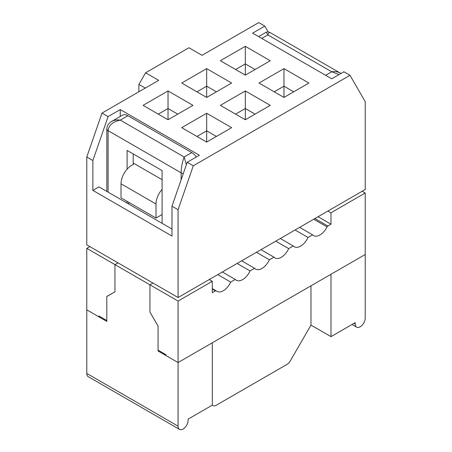 <?xml version="1.0" encoding="UTF-8"?>
<svg xmlns="http://www.w3.org/2000/svg" width="452" height="452" viewBox="0 0 452 452"><rect width="100%" height="100%" fill="white"/><g stroke="black" fill="none" stroke-linecap="round" stroke-linejoin="round"><path stroke-width="0.68" d="M171.986 229.028L98.954 186.868L92.869 190.377L92.869 160.511L86.784 156.997L86.784 244.843L178.071 297.546L365.216 189.501L365.216 101.66L350.001 75.303L193.286 165.782L187.201 162.268L199.372 155.239L120.255 109.565L108.084 116.593L101.999 113.079L158.675 80.354L145.589 72.8L188.953 47.765L202.038 55.319L258.713 22.6L264.799 26.114L268.16 31.939M216.412 136.442L206.677 130.82L206.677 141.363L206.067 141.713M206.677 113.254L231.627 127.662L206.677 142.064L181.727 127.662L206.677 113.254L206.677 130.82L196.942 136.442M92.869 190.377L171.986 236.057L171.986 206.191L178.071 209.705L178.071 297.546M178.071 209.705L193.286 165.782M168.031 119.752L143.081 105.35L168.031 90.942L192.981 105.35L168.031 119.752L168.031 108.508L158.296 114.13M206.677 97.44L181.727 83.038L206.677 68.631L231.627 83.038L206.677 97.44L206.677 86.196L196.942 91.818M245.323 119.752L220.373 105.35L245.323 90.942L270.273 105.35L245.323 119.752M283.969 68.631L308.919 83.038L283.969 97.44L259.019 83.038L283.969 68.631L283.969 86.196L274.228 91.818M245.323 75.128L220.373 60.726L245.323 46.319L270.273 60.726L245.323 75.128L245.323 63.885L235.588 69.506M264.799 26.114L252.628 33.143L331.745 78.817L343.916 71.789L350.001 75.303M187.201 162.268L171.986 206.191M92.869 160.511L108.084 116.593M120.255 109.565L120.255 116.463M86.784 156.997L101.999 113.079M138.894 91.773L138.894 84.4L145.589 72.8M145.284 88.084L138.894 84.4M206.677 68.631L206.677 86.196L216.412 91.818M245.323 90.942L245.323 108.508L235.588 114.13M255.058 114.13L245.323 108.508L245.323 119.051L244.713 119.401M293.704 91.818L283.969 86.196L283.969 96.739L283.359 97.09M245.323 46.319L245.323 63.885L255.058 69.506M168.031 90.942L168.031 108.508L177.772 114.13M133.187 153.923L133.187 163.008A4.305 2.486 120 0 0 133.543 164.455A15.063 8.695 -60 0 0 121.017 183.789L121.017 197.846L156.013 218.05L156.013 203.993L121.017 183.789M313.733 219.226L327.045 226.91A1.418 0.819 -60 0 1 327.83 226.017L330.983 224.198L330.983 212.779L365.216 193.015L365.216 318.106A7.102 4.102 -60 0 1 362.114 325.248A7.102 4.102 -60 0 1 356.645 327.152A7.102 4.102 -60 0 1 355.176 323.903L355.176 322.671L330.983 336.638L310.976 325.09L310.976 285.822M89.829 246.6L86.784 248.357L86.784 309.846L106.791 321.395L106.791 296.535L114.932 291.839L114.932 264.606L117.978 262.849L114.932 264.606L114.932 291.839L106.791 296.45L106.791 320.519L98.954 315.993L98.954 316.875L99.717 316.434M158.827 350.56L158.064 351.001L178.071 362.549L212.304 342.786L212.304 405.156L188.117 419.123L188.117 420.354A7.102 4.102 -60 0 1 185.015 427.496A7.102 4.102 -60 0 1 179.546 429.4A7.102 4.102 -60 0 1 178.071 426.151L178.071 362.549L165.901 355.526L165.901 354.645L158.064 350.119L158.064 326.05L149.928 312.044L149.928 284.811L152.968 283.054L149.928 284.811L178.071 301.06L178.071 362.549L365.216 254.504L330.983 274.268L330.983 336.638M299.642 227.362L312.575 234.825A12.814 7.396 -60 0 0 313.547 235.594A12.814 7.396 -60 0 0 327.045 226.91M237.108 263.465L250.041 270.929A12.814 7.396 -60 0 1 236.255 280.217A12.814 7.396 -60 0 1 235.283 279.449L222.35 271.985M217.785 274.618L230.718 282.088A12.814 7.396 -60 0 1 216.932 291.376A12.814 7.396 -60 0 1 216.242 290.879A1.418 0.819 -60 0 0 216.169 290.828L212.304 288.596L216.084 290.789M256.431 252.306L269.364 259.776A12.814 7.396 -60 0 1 255.578 269.064A12.814 7.396 -60 0 1 254.606 268.296L241.673 260.827M275.754 241.153L288.687 248.617A12.814 7.396 -60 0 1 274.901 257.906A12.814 7.396 -60 0 1 273.929 257.137L260.996 249.673M295.077 229.995L308.01 237.464A12.814 7.396 -60 0 1 294.224 246.752A12.814 7.396 -60 0 1 293.252 245.984L280.319 238.515M288.687 248.617L293.252 245.984M162.098 223.322L162.098 170.613L127.102 150.409L127.102 169.167M127.102 201.36L127.102 203.117M179.546 429.4L88.253 376.697A7.102 4.102 -60 0 1 86.784 373.442L86.784 309.846L98.954 316.875M86.784 248.357L149.928 284.811L149.928 312.044L158.064 326.141L158.064 351.001M362.171 191.258L365.216 193.015M327.937 211.022L330.983 212.779M318.05 216.734L330.983 224.198M106.825 191.411L106.825 128.888A4.305 2.486 -0 0 0 108.084 130.645C108.819 125.215 112.876 121.701 120.255 120.102C116.921 119.661 114.051 120.108 111.65 121.435L122.486 115.181A10.758 6.209 60 0 1 127.865 115.712L191.767 152.607A10.758 6.209 60 0 1 196.332 156.997M216.169 290.828A1.418 0.819 -60 0 0 215.457 290.896L212.304 292.715L212.304 281.297L178.071 301.06M209.265 279.539L212.304 281.297M308.01 237.464L312.575 234.825M269.364 259.776L273.929 257.137M250.041 270.929L254.606 268.296M230.718 282.088L235.283 279.449M340.35 73.122L269.991 32.504C269.392 32.211 268.674 33.007 267.838 34.9L331.745 71.789C335.079 71.348 337.949 71.795 340.35 73.122L340.961 73.495M325.655 75.303L331.745 71.789L339.045 74.603M258.606 36.595L265.691 32.504C266.29 32.211 267.008 33.007 267.838 34.9L261.753 38.414M127.865 115.712L120.255 120.102L184.162 156.997C182.314 161.788 181.303 167.059 181.116 172.811L181.116 179.839M191.767 152.607L184.162 156.997L186.348 164.737M310.976 325.09L290.207 361.063A6.238 3.605 -60 0 1 287.088 364.352L216.186 405.286A6.238 3.605 -60 0 1 213.067 405.597L212.304 405.156M156.013 218.05L162.098 214.536M162.098 189.371A15.063 8.695 120 0 0 156.013 203.993M128.775 202.326L128.775 204.084M162.098 179.698L133.187 163.008M327.83 226.017L314.897 218.553M183.314 173.489A4.305 2.486 -0 0 1 181.116 172.811L108.084 130.645L108.084 192.134M215.457 290.896L212.304 289.077M86.784 373.442L178.071 426.151M354.108 323.287L355.176 323.903M265.691 32.504C267.121 31.742 268.556 31.742 269.991 32.504M111.65 121.435C108.582 123.243 106.971 125.729 106.825 128.888M356.645 327.152L352.029 324.485"/></g></svg>
